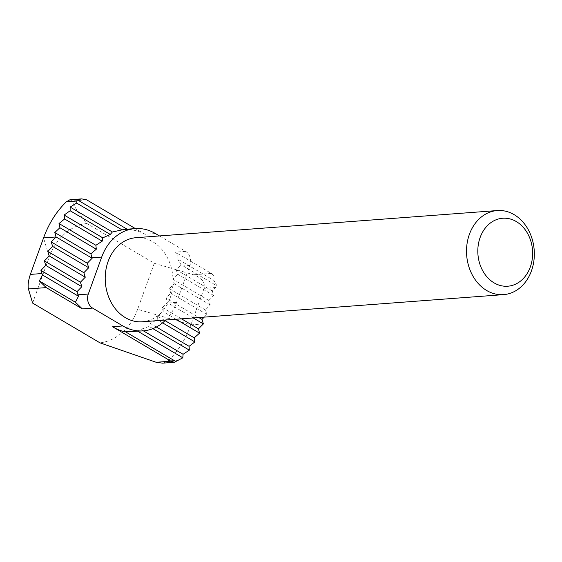 <?xml version="1.0" encoding="UTF-8"?>
<svg xmlns="http://www.w3.org/2000/svg" width="562" height="562" viewBox="0 0 562 562"><rect width="100%" height="100%" fill="white"/><g stroke="black" fill="none" stroke-linecap="round" stroke-linejoin="round"><path stroke-width="0.42" stroke-dasharray="2.81 2.11" d="M69.927 199.763L71.964 200.957C75.09 207.996 80.057 215.506 86.864 223.479A60.071 48.262 85.7 0 0 49.245 257.087L43.562 237.909M213.855 280.396C214.48 277.207 213.651 274.888 211.354 273.434L175.295 252.148C177.592 253.602 178.428 255.928 177.796 259.11L213.855 280.396L217.037 285.946L180.985 264.667L177.796 259.11M204.217 317.123L206.83 314.439L205.418 309.936L210.265 304.962L208.846 300.452L213.693 295.479L212.281 290.976L217.037 285.946M215.675 287.491L204.097 288.362C205.327 282.363 201.8 277.832 193.518 274.769L154.283 263.276L86.864 223.479M204.097 288.362L190.883 324.864A100.12 80.429 -94.3 0 1 168.122 360.944L162.601 363.15M154.283 263.276L137.634 309.262A60.071 48.262 -94.3 0 1 100.015 342.862M142.284 321.78A42.157 33.868 85.7 0 0 172.597 287.892A42.157 33.868 85.7 0 0 152.85 241.815A42.157 33.868 85.7 0 0 135.969 237.705M165.692 320.017A50.587 40.64 85.7 0 0 176.559 302.412L189.942 265.433A10.537 8.465 85.7 0 0 185.622 251.376L159.468 235.935M155.386 233.525L145.059 234.305C140.219 231.474 134.437 229.886 127.715 229.549L127.11 229.198M145.059 234.305L135.358 228.579M32.596 303.073L49.245 257.087M132.246 331.706L137.542 331.081L140.858 329.367L149.19 326.445L150.419 323.501L157.269 319.708L157.325 316.076L163.177 311.692L162.334 307.519L167.343 302.644L165.93 298.134L198.786 317.53M127.715 229.549L124.237 229.408M189.942 265.433L179.615 266.205L180.985 264.667M179.615 266.205L176.229 269.69L177.641 274.2L172.794 279.173L174.206 283.677L169.359 288.657L170.778 293.16L165.93 298.134M212.281 290.976L176.229 269.69M181.491 318.83L162.334 307.519M175.976 319.244L163.177 311.692M165.059 320.642L157.325 316.076M162.587 322.855L157.269 319.708M156.369 327.014L150.419 323.501M152.878 328.63L149.19 326.445M143.394 330.863L140.858 329.367M213.693 295.479L177.641 274.2M208.846 300.452L172.794 279.173M193.272 317.944L167.343 302.644M206.83 314.439L170.778 293.16M205.418 309.936L169.359 288.657M210.265 304.962L174.206 283.677M86.689 199.847L71.964 200.957M211.354 273.434L193.518 274.769M178.744 360.151L168.122 360.944M203.395 323.923L190.883 324.864L137.634 309.262M176.559 302.412L166.858 303.143M185.622 251.376L175.295 252.148"/><path stroke-width="0.84" d="M135.358 228.579L86.689 199.847L81.666 198.878L77.401 199.854L76.938 201.027L66.316 201.828A100.12 80.429 85.7 0 0 43.562 237.909L30.348 274.411C28.353 280.466 27.707 285.306 28.409 288.938L32.596 303.073L100.015 342.862L156.187 362.286L162.601 363.15L174.339 362.272L182.819 357.804L183.072 354.285L189.331 350.14L189.092 346.332L194.881 341.914L194.199 337.832L199.559 333.161L198.449 328.84L203.395 323.923L201.983 319.42L204.217 317.123M66.316 201.828L69.927 199.763L81.666 198.878M159.468 235.935L155.386 233.525A50.587 40.64 85.7 0 0 135.119 228.593A50.587 40.64 85.7 0 0 101.687 257.073L88.304 294.045A10.537 8.465 85.7 0 0 92.625 308.102L122.867 325.953L112.54 326.733L170.911 361.183L174.339 362.272M514.153 214.663A42.157 33.868 -94.3 0 1 533.9 260.74A42.157 33.868 -94.3 0 1 503.58 294.628A42.157 33.868 -94.3 0 1 466.657 255.127A42.157 33.868 -94.3 0 1 497.265 210.553A42.157 33.868 -94.3 0 1 514.153 214.663M516.323 221.576A34.071 27.369 -94.3 0 1 521.388 280.375A34.071 27.369 -94.3 0 1 477.967 254.748A34.071 27.369 -94.3 0 1 516.323 221.576M497.265 210.553L135.969 237.705A42.157 33.868 85.7 0 0 105.649 271.594A42.157 33.868 85.7 0 0 125.396 317.663A42.157 33.868 85.7 0 0 142.284 321.78L503.58 294.628M122.867 325.953A50.587 40.64 85.7 0 0 143.127 330.885A50.587 40.64 85.7 0 0 165.692 320.017M46.246 287.603L82.298 308.882L75.42 302.251L39.361 280.972L46.246 287.603L28.409 288.938M127.11 229.198L77.401 199.854M175.815 361.507L125.502 331.812L143.127 330.885M112.54 326.733C117.36 329.564 121.68 331.257 125.502 331.812M88.304 294.045L77.978 294.825L78.49 296.23L75.42 302.251M77.978 294.825L76.987 291.671L81.834 286.69L80.422 282.187L85.269 277.214L83.85 272.703L88.698 267.73L87.286 263.227L92.133 258.246L90.882 253.841L54.767 232.52L56.074 236.967L43.562 237.909M135.119 228.593L124.237 229.408L112.358 231.994L110.285 234.445L102.797 237.859L102.207 241.182L95.891 245.285L96.299 249.205L90.882 253.841M76.987 291.671L40.935 270.385L42.438 274.944L39.361 280.972M76.938 201.027L76.65 203.086L70.145 207.076L70.145 210.75L64.124 215.035L64.595 218.976L59.017 223.528L59.916 227.729L54.767 232.52M198.449 328.84L181.491 318.83M199.559 333.161L175.976 319.244M194.199 337.832L165.059 320.642M194.881 341.914L162.587 322.855M189.092 346.332L156.369 327.014M189.331 350.14L152.878 328.63M183.072 354.285L143.394 330.863M182.819 357.804L137.88 331.285M78.49 296.23L42.438 274.944M81.834 286.69L45.782 265.412L44.37 260.909L49.21 255.928L47.798 251.425L52.645 246.451L51.233 241.941L56.074 236.967L92.133 258.246M40.935 270.385L45.782 265.412M87.286 263.227L51.233 241.941M96.299 249.205L59.916 227.729M95.891 245.285L59.017 223.528M102.207 241.182L64.595 218.976M102.797 237.859L64.124 215.035M110.285 234.445L70.145 210.75M112.358 231.994L70.145 207.076M201.983 319.42L198.786 317.53M203.395 323.923L193.272 317.944M88.698 267.73L52.645 246.451M83.85 272.703L47.798 251.425M85.269 277.214L49.21 255.928M80.422 282.187L44.37 260.909M121.933 229.809L76.65 203.086M170.911 361.183L156.187 362.286M92.625 308.102L82.298 308.882M101.687 257.073L91.992 257.796M41.925 273.539L30.348 274.411"/></g></svg>
